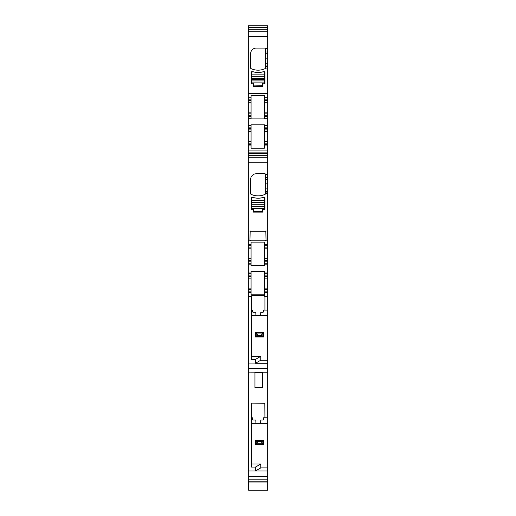 <?xml version="1.0" encoding="UTF-8"?>
<svg xmlns="http://www.w3.org/2000/svg" width="516" height="516" viewBox="0 0 516 516"><rect width="100%" height="100%" fill="white"/><g stroke="black" fill="none" stroke-linecap="round" stroke-linejoin="round"><path stroke-width="0.77" d="M260.767 467.909L255.472 470.953L255.472 467.077L260.767 464.032L260.767 467.909L267.688 467.909L267.688 372.21L248.589 372.12M267.688 467.909L267.688 470.953L248.312 470.953L248.312 482.028L267.688 482.028L267.688 490.2L248.589 490.2L248.589 482.028M267.688 470.953L267.688 479.815L248.312 479.815M267.688 482.028L267.688 479.815M267.688 115.216L267.688 116.603L264.366 116.603L267.688 116.603L267.688 118.261L264.366 118.261L264.366 118.912L251.079 118.912L251.079 102.207L248.312 102.207L248.312 25.8L267.688 25.8L267.688 115.216L264.366 115.216L264.366 100.549L267.688 100.549M264.366 125.459L264.366 145.944L267.688 145.944L267.688 152.097L248.312 152.097L248.312 145.944L251.079 145.944L248.312 145.944L248.312 125.459L251.079 125.459L251.079 124.814L264.366 124.814L264.366 125.459L267.688 125.459L267.688 118.261M267.688 125.459L267.688 145.944L264.366 145.944L264.366 148.189L251.079 148.189L251.079 129.89L248.312 129.89L251.079 129.89L251.079 127.123L248.312 127.123L251.079 127.123L251.079 125.459M267.688 152.097L267.688 261.805L264.366 261.805L264.366 260.419L267.688 260.419L264.366 260.419L264.366 247.132L267.688 247.132M248.589 470.953L248.312 292.533L251.079 292.533L248.312 292.533L248.312 272.048L251.079 272.048L251.079 271.403L264.366 271.403L264.366 272.048L267.688 272.048L267.688 263.186L264.366 263.186L267.688 263.186L267.688 261.805M267.688 272.048L267.688 310.11L264.921 310.11L264.921 296.687L267.688 296.687M248.312 368.566L267.688 368.566L267.688 310.11M267.688 368.566L267.688 372.21M251.357 464.032L260.767 464.032M267.688 417.799L264.921 417.799L264.831 403.293L251.814 403.131L251.357 403.589L251.357 467.077L255.472 467.077M262.709 387.49L254.956 387.49L254.956 372.539L262.709 372.539L262.709 387.49M248.312 417.799L248.312 470.657M248.312 310.11L248.312 362.967M248.312 272.048L248.312 261.805L251.079 261.805L251.079 260.419L248.312 260.419L248.312 261.805M248.312 260.419L248.312 258.761L251.079 258.761L251.079 247.132L248.312 247.132L248.312 258.761M248.312 152.097L248.312 247.132M248.312 125.459L248.312 115.216L251.079 115.216M251.079 113.836L248.312 113.836L248.312 115.216M248.312 113.836L248.312 112.172L251.079 112.172M248.312 102.207L248.312 112.172M253.014 419.979L255.794 419.979L255.93 423.339L260.625 423.339L260.761 419.979L262.986 419.979L263.534 419.663L263.534 417.799L264.921 417.799M260.761 419.979A60.907 0.871 90 0 0 260.625 423.339L267.688 423.339M255.93 423.339L251.357 423.339M267.688 481.783L248.312 481.783M248.312 27.309L267.688 27.309M248.312 29.722L267.688 29.722M267.688 66.383L265.476 66.383L265.476 68.047L265.476 48.639A0.555 0.555 0 0 0 264.921 48.085L256.2 48.085A5.534 5.534 0 0 0 250.666 53.625L250.666 68.086A0.555 0.555 0 0 0 250.982 68.589A16.609 16.609 0 0 0 265.16 68.589A0.555 0.555 0 0 0 265.476 68.086L267.688 68.047M248.312 48.665L248.312 68.047M264.921 72.253A0.555 0.555 0 0 0 264.656 71.782L262.999 71.782A16.609 16.609 0 0 1 253.279 71.782L251.621 71.782A0.555 0.555 0 0 0 251.357 72.253L251.357 83.656L253.292 83.934L253.292 86.43L262.986 86.43L262.986 83.934L264.921 83.656L264.921 72.253M264.366 100.549L264.366 97.776L267.688 97.776L264.366 97.776L264.366 95.537L251.079 95.537L251.079 97.776L248.312 97.776L251.079 97.776L251.079 100.549L248.312 100.549M267.688 113.836L264.366 113.836M264.366 118.261L264.366 115.216M264.366 127.123L267.688 127.123L264.366 127.123M264.366 129.89L267.688 129.89M264.366 143.177L267.688 143.177M248.312 153.213L267.688 153.213M248.312 155.658L267.688 155.658M265.476 193.732L265.476 174.324A0.555 0.555 0 0 0 264.921 173.769L256.2 173.769A5.534 5.534 0 0 0 250.666 179.304L250.666 193.771A0.555 0.555 0 0 0 250.982 194.274A16.609 16.609 0 0 0 265.16 194.274A0.555 0.555 0 0 0 265.476 193.771L267.688 193.732M248.312 174.35L248.312 193.732M266.037 240.172A1.916 1.109 -135 0 1 266.03 240.211L265.83 231.22L250.17 231.22L249.957 240.05L250.782 240.791L265.218 240.791L266.024 240.23L265.218 240.791M264.921 197.938A0.555 0.555 0 0 0 264.656 197.467L262.999 197.467A16.609 16.609 0 0 1 253.279 197.467L251.621 197.467A0.555 0.555 0 0 0 251.357 197.938L251.357 209.341L253.292 209.619L253.292 212.108L262.986 212.108L262.986 209.619L264.921 209.341L264.921 197.938M248.312 245.745L251.079 245.745L251.079 244.365L248.312 244.365L251.079 244.365L251.079 242.12L264.366 242.12L264.366 244.365L267.688 244.365L264.366 244.365L264.366 247.132M250.782 240.791L249.97 240.211A1.916 1.109 -45 0 1 249.963 240.172M267.688 264.85L264.366 264.85L264.366 261.805M264.366 264.85L264.366 265.495L251.079 265.495L251.079 263.186L248.312 263.186L251.079 263.186L251.079 261.805M267.688 289.766L264.366 289.766L264.366 273.706L267.688 273.706L264.366 273.706L264.366 272.048M264.366 276.473L267.688 276.473M264.366 289.766L264.366 291.147L267.688 291.147M248.312 289.766L251.079 289.766L251.079 294.778L264.366 294.778L264.366 292.533L267.688 292.533L264.366 292.533L264.366 291.147M251.402 295.945L251.924 295.545L251.357 296.687L251.357 359.388L255.472 359.388L255.472 363.264L260.767 360.22L260.767 356.343L255.472 359.388M251.924 295.545L264.321 295.545L264.921 296.687M260.761 312.283A60.907 0.871 90 0 0 260.625 315.65L260.761 312.283L262.986 312.283L263.534 311.974L263.534 310.11L264.921 310.11M253.014 312.283L255.794 312.283L255.93 315.65L267.688 315.65M255.93 315.65L251.357 315.65M267.688 360.22L260.767 360.22M267.688 363.264L255.472 363.264M248.312 372.12L267.688 372.12M251.079 289.766L251.079 276.473L248.312 276.473L251.079 276.473L251.079 273.706L248.312 273.706L251.079 273.706L251.079 272.048M251.079 260.419L251.079 258.761M251.079 245.745L251.079 247.132M248.312 143.177L251.079 143.177M251.079 116.603L248.312 116.603L251.079 116.603M251.079 102.207L251.079 100.549M263.534 419.663L262.986 419.979M251.357 417.799L252.466 417.799L252.466 419.663M265.16 68.589A0.555 0.555 0 0 0 265.476 68.086M250.744 231.007L249.957 231.787M266.043 231.787L265.256 231.007M264.863 295.913L264.321 295.545M263.534 311.974L262.986 312.283M251.357 310.11L252.466 310.11L251.357 310.11M252.466 311.974L252.466 310.11M251.357 356.343L260.767 356.343M262.567 85.65L262.567 83.16L264.644 82.883L264.644 80.928L251.634 80.928L251.634 82.883L253.711 83.16L253.988 85.927L262.567 85.65M251.634 74.859L251.634 72.085L253.292 71.808C256.523 72.775 259.754 72.775 262.986 71.808L264.644 72.085L264.644 74.859L251.634 74.859L251.634 80.928M264.644 80.928L264.644 74.859M254.169 72.053A16.609 16.609 0 0 1 253.292 71.808L253.369 71.808M262.567 211.334L262.567 208.845L264.644 208.567L264.644 206.613L251.634 206.613L251.634 208.567L253.711 208.845L253.988 211.612L262.567 211.334M251.634 200.537L251.634 197.77L253.292 197.493C256.523 198.454 259.754 198.454 262.986 197.493L264.644 197.77L264.644 200.537L251.634 200.537L251.634 206.613M264.644 206.613L264.644 200.537M254.169 197.738A16.609 16.609 0 0 1 253.292 197.493L253.369 197.493M261.735 335.581L257.31 335.581L257.31 333.917L255.368 332.536L255.368 336.967L263.67 336.967L261.735 335.581L261.735 333.917L263.67 332.536L263.676 336.967M255.375 332.536L263.67 332.536M257.31 335.581L255.375 336.967M257.31 333.917L261.735 333.917M255.375 444.657L255.368 440.225L263.67 440.225L263.676 444.657L255.375 444.657L255.82 444.276L263.225 444.276L263.67 444.657M257.31 441.612L261.735 441.612L262.831 440.903L262.831 443.979L261.735 443.27L257.31 443.27L257.31 441.612L255.581 440.387M262.831 440.903L263.463 440.387M257.31 443.27L255.82 444.276M262.831 443.979L263.225 444.276M261.735 443.27L261.735 441.612M248.312 476.629L267.688 476.629M248.312 27.729L267.688 27.729M248.312 31.212L267.688 31.212M248.312 36.707L267.688 36.707M265.476 48.665L267.688 48.665M248.312 93.628L267.688 93.628M265.476 51.974L267.688 51.974M265.476 53.754L267.688 53.754M265.476 58.166L267.688 58.166M265.476 63.216L267.688 63.216M265.476 65.984L267.688 65.984M264.366 99.162L267.688 99.162M264.366 102.207L267.688 102.207M264.366 112.172L267.688 112.172M251.079 118.261L248.312 118.261M264.366 128.503L267.688 128.503M264.366 131.554L267.688 131.554M264.366 141.519L267.688 141.519M264.366 144.564L267.688 144.564M248.312 150.098L267.688 150.098M248.312 153.413L267.688 153.413M248.312 157.257L267.688 157.257M248.312 162.746L267.688 162.746M265.476 174.35L267.688 174.35M248.312 240.211L249.97 240.211M266.03 240.211L267.688 240.211M265.476 177.659L267.688 177.659M265.476 179.439L267.688 179.439M265.476 183.851L267.688 183.851M265.476 188.901L267.688 188.901M265.476 191.668L267.688 191.668M265.476 192.068L267.688 192.068M264.366 245.745L267.688 245.745M264.366 248.789L267.688 248.789M264.366 258.761L267.688 258.761M251.079 264.85L248.312 264.85M264.366 275.093L267.688 275.093M264.366 278.137L267.688 278.137M264.366 288.102L267.688 288.102M248.312 296.687L251.357 296.687M248.589 363.077L255.472 363.077M248.312 291.147L251.079 291.147M248.312 288.102L251.079 288.102M251.079 278.137L248.312 278.137M248.312 275.093L251.079 275.093M251.079 248.789L248.312 248.789M248.312 144.564L251.079 144.564M248.312 141.519L251.079 141.519M251.079 131.554L248.312 131.554M248.312 128.503L251.079 128.503M248.312 99.162L251.079 99.162M264.644 82.883L251.634 82.883M264.644 80.967L251.634 80.967M264.644 76.768L251.634 76.768M264.644 76.813L251.634 76.813M264.644 78.451L251.634 78.451M264.644 79.283L251.634 79.283M264.644 208.567L251.634 208.567M264.644 206.652L251.634 206.652M264.644 202.453L251.634 202.453M264.644 202.498L251.634 202.498M264.644 204.136L251.634 204.136M264.644 204.968L251.634 204.968M255.82 332.91L263.225 332.91M255.82 336.587L263.225 336.587M262.831 333.213L262.831 336.29M256.213 333.213L256.213 336.29M255.82 440.6L263.225 440.6M256.213 440.903L256.213 443.979"/></g></svg>
